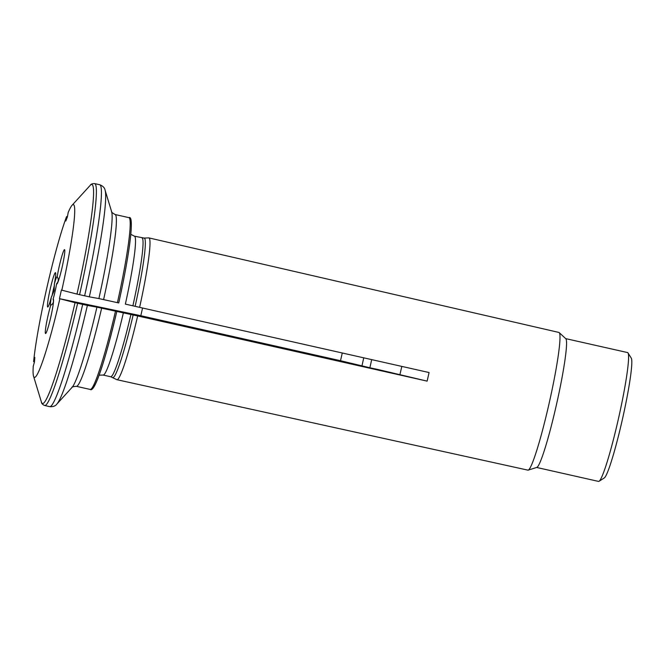 <?xml version="1.0" encoding="UTF-8"?>
<svg xmlns="http://www.w3.org/2000/svg" width="665" height="665" viewBox="0 0 665 665"><rect width="100%" height="100%" fill="white"/><g stroke="black" fill="none" stroke-linecap="round" stroke-linejoin="round"><path stroke-width="1" d="M99.085 375.176L103.15 375.052L110.673 376.747L116.807 379.657A72.684 6.209 -77.3 0 0 116.949 379.707A72.684 6.209 -77.3 0 0 137.655 315.942L96.932 307.155A138294.954 2885.643 -167.2 0 1 87.381 305.426L75.037 302.683A133626.771 2788.237 -167.2 0 1 59.875 298.76L140.814 315.725L142.559 308.02M137.655 315.942L427.13 381.128L377.421 369.374A25343.167 528.808 -167.2 0 1 370.214 367.845L340.513 360.721L342.267 352.99M116.949 379.707L527.902 470.138A70.573 6.027 -77.3 0 0 528.21 470.122L536.813 467.42A66.043 5.644 -77.3 0 0 556.547 404.254A66.043 5.644 -77.3 0 0 565.807 338.726L559.19 332.591A70.573 6.027 -77.3 0 0 558.924 332.442L148.902 237.895A72.684 6.209 -77.3 0 0 148.752 237.879L144.106 238.07A71.479 6.101 -77.3 0 1 135.128 306.316L125.361 304.113A71.18 6.076 -77.3 0 0 134.438 236.183L144.106 238.07M565.691 338.618L627.569 352.558A66.043 5.644 102.7 0 1 627.984 352.899A66.043 5.644 102.7 0 1 618.25 419.573A66.043 5.644 102.7 0 1 599.065 481.277A66.043 5.644 102.7 0 1 598.542 481.41L536.663 467.462M627.984 352.899L631.268 358.136A61.637 5.262 102.7 0 1 622.182 420.363A61.637 5.262 102.7 0 1 604.277 477.952L599.065 481.277M528.21 470.122A70.573 6.027 -77.3 0 0 549.29 402.616A70.573 6.027 -77.3 0 0 559.19 332.591M53.092 299.242C54.006 301.81 53.208 303.839 50.698 305.31A17.614 1.505 -77.3 0 0 48.03 315.659A17.614 1.505 -77.3 0 0 45.686 333.498A17.614 1.505 -77.3 0 0 50.881 316.681A17.614 1.505 -77.3 0 0 53.399 299.267A17.614 1.505 -77.3 0 0 53.092 299.242A14.672 1.255 -77.3 0 0 56.625 283.714A17.614 1.505 -77.3 0 0 56.941 283.93A17.614 1.505 -77.3 0 0 62.144 267.122A17.614 1.505 -77.3 0 0 64.655 249.699A17.614 1.505 -77.3 0 0 59.293 266.1A17.614 1.505 -77.3 0 0 57.198 276.731L57.281 276.873M51.188 305.011L50.698 305.31A14.672 1.255 -77.3 0 1 51.38 297.006L54.156 290.771L54.347 283.963A17.614 1.505 -77.3 0 0 55.561 272.758A17.614 1.505 -77.3 0 0 50.191 289.15A17.614 1.505 -77.3 0 0 47.847 306.989A17.614 1.505 -77.3 0 0 51.38 297.006M54.347 283.963A14.672 1.255 -77.3 0 1 57.198 276.731C58.786 279.3 58.595 281.627 56.625 283.714M340.513 360.721L140.814 315.725M399.948 374.453L401.835 366.407M427.13 381.128L429.075 372.541L139.608 307.355A72.684 6.209 -77.3 0 0 148.902 237.895M115.535 311.095L116.533 311.411M129.891 219.367A86.583 7.398 102.7 0 1 118.727 302.949L98.885 298.568A138294.954 2885.643 -167.2 0 1 89.326 296.848L76.99 294.096A133626.771 2788.237 -167.2 0 1 61.828 290.173L61.421 289.965L59.476 298.552M59.875 298.76A88.578 7.564 -77.3 0 1 33.541 376.207A88.578 7.564 -77.3 0 1 33.25 366.257L34.447 362.001L34.821 357.404L33.624 361.66A88.578 7.564 -77.3 0 1 66.591 216.557L65.802 221.021L67.381 217.023L68.171 212.567A88.578 7.564 -77.3 0 1 72.044 205.294L90.199 185.369A112.269 9.593 -77.3 0 1 76.99 294.096M363.763 357.837A49.9 4.264 -77.3 0 0 361.951 365.983M371.702 359.624A45.403 3.882 -77.3 0 0 369.89 367.77M61.828 290.173A88.578 7.564 -77.3 0 0 72.044 205.294M139.608 307.355L135.128 306.316M54.488 284.953A14.672 1.255 -77.3 0 0 53.275 289.915A14.672 1.255 -77.3 0 0 52.003 296.058M112.693 377.496A71.479 6.101 -77.3 0 0 133.175 314.902M115.469 311.27A88.054 7.523 102.7 0 1 90.166 389.432C94.92 393.256 105.818 357.903 116.782 311.536A86.583 7.398 102.7 0 1 91.828 388.294M33.541 376.207L41.388 401.984C41.446 403.397 42.535 404.569 44.655 405.5A113.74 9.717 -77.3 0 0 77.622 303.298M41.388 401.984A112.269 9.593 -77.3 0 0 75.037 302.683M87.381 305.426A110.797 9.468 102.7 0 1 56.924 403.996C55.544 406.007 53.134 406.889 49.7 406.639A113.74 9.717 102.7 0 0 82.668 304.429M79.576 294.711A113.74 9.717 -77.3 0 0 94.654 183.59C92.335 183.523 90.856 184.114 90.199 185.369M98.885 298.568A90.989 7.772 -77.3 0 0 111.662 211.778L105.095 190.215A110.797 9.468 102.7 0 1 89.326 296.848M105.095 190.215C104.704 187.804 102.909 185.976 99.7 184.729A113.74 9.717 102.7 0 1 84.621 295.85M103.599 299.574A88.054 7.523 -77.3 0 0 115.053 214.512L128.877 217.63A88.054 7.523 102.7 0 1 117.414 302.683M132.884 305.809A71.18 6.076 -77.3 0 0 141.969 237.879M110.673 376.747A71.18 6.076 -77.3 0 0 130.939 314.395M103.15 375.052A71.18 6.076 -77.3 0 0 123.407 312.7M90.166 389.432L76.342 386.315A88.054 7.523 -77.3 0 0 101.645 308.153M76.342 386.315C72.876 386.689 71.463 387.03 72.103 387.338A90.989 7.772 -77.3 0 0 96.932 307.155M128.877 217.63C134.729 214.587 129.667 253.689 118.736 302.949M115.053 214.512C112.077 212.692 110.947 211.778 111.662 211.778M130.814 234.329L134.438 236.183M44.655 405.5L49.7 406.639M94.654 183.59L99.7 184.729M72.103 387.338L56.924 403.996"/></g></svg>
